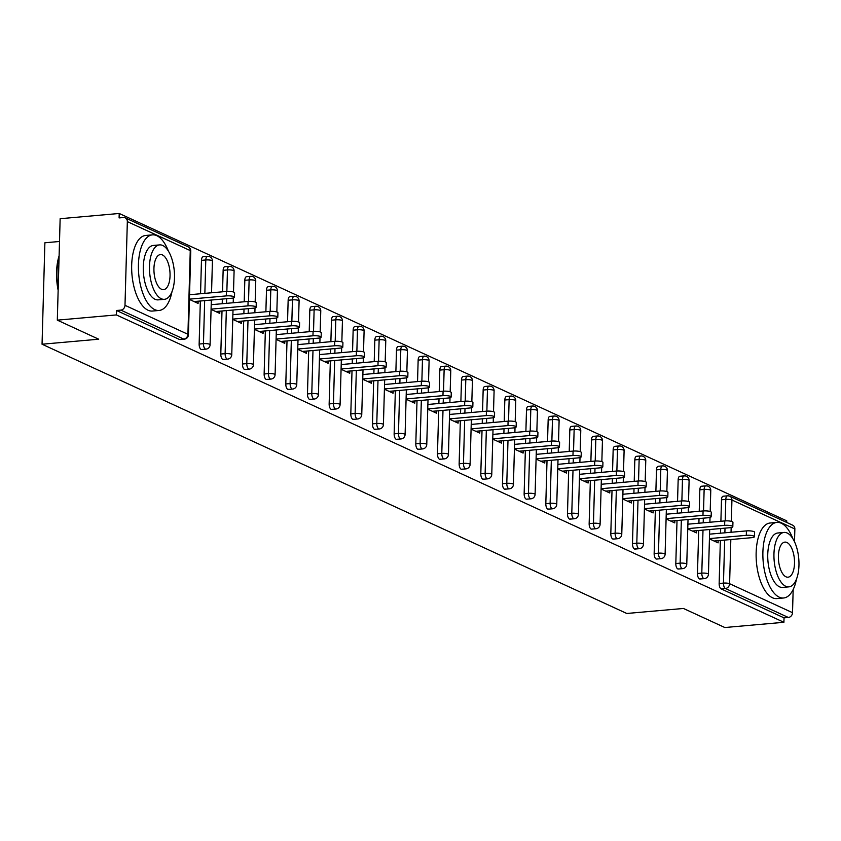 <?xml version="1.0" encoding="UTF-8"?>
<svg xmlns="http://www.w3.org/2000/svg" width="841" height="841" viewBox="0 0 841 841"><rect width="100%" height="100%" fill="white"/><g stroke="black" fill="none" stroke-linecap="round" stroke-linejoin="round"><path stroke-width="1.26" d="M59.511 241.483L44.888 242.776L42.05 344.221L626.787 613.478L683.439 608.463L724.826 627.523L783.907 622.287L116.384 314.923L57.314 320.148L60.142 218.713L119.222 213.477L119.096 217.914L123.417 217.535A4.552 3.932 -65.3 0 1 125.193 217.84L188.111 246.802A4.552 3.932 -65.3 0 1 190.255 250.586L127.338 221.614A4.552 3.932 -65.3 0 0 125.193 217.84M786.692 522.429L786.745 520.852L119.222 213.477M180.458 339.365A4.552 2.06 -95.1 0 1 179.953 339.554A4.552 2.06 -95.1 0 1 179.427 339.459L183.748 339.081L120.831 310.108A4.552 3.932 -65.3 0 0 124.994 305.315L127.338 221.614M179.427 339.459L116.51 310.487L116.384 314.923M120.831 310.108L116.51 310.487M720.895 521.273L721.494 499.785A4.552 2.06 -95.1 0 1 723.176 496.211L727.486 495.833A4.552 2.06 84.9 0 1 728.012 495.927A4.552 3.932 114.7 0 1 729.799 496.232L792.716 525.205A4.552 3.932 114.7 0 1 794.861 528.978L794.503 541.699M793.168 589.541L792.516 612.679A4.552 3.932 114.7 0 1 788.343 617.473L784.033 617.851L783.907 622.287M42.05 344.221L98.702 339.207L57.314 320.148M189.404 299.417L198.087 303.422L198.15 301.204M784.033 617.851L721.115 588.889A4.552 2.06 -95.1 0 1 719.15 583.486L720.359 540.458M720.558 533.194L720.684 528.537M699.828 489.809A4.552 2.06 -95.1 0 1 701.51 486.235L705.82 485.856A4.552 2.06 84.9 0 0 704.138 489.43L699.828 489.809L699.228 511.286M700.469 578.818A4.552 2.06 -95.1 0 1 699.975 579.007A4.552 2.06 -95.1 0 1 699.449 578.902A4.552 2.06 -95.1 0 1 697.483 573.509L698.692 530.482M698.892 523.218L699.018 518.55M678.161 479.833A4.552 2.06 -95.1 0 1 679.843 476.258L684.154 475.88A4.552 2.06 84.9 0 0 682.472 479.454L678.161 479.833L677.552 501.31M678.803 568.842A4.552 2.06 -95.1 0 1 678.309 569.031A4.552 2.06 -95.1 0 1 677.783 568.926A4.552 2.06 -95.1 0 1 675.817 563.533L677.016 520.505M677.226 513.241L677.352 508.574M656.485 469.856A4.552 2.06 -95.1 0 1 658.167 466.282L662.487 465.903A4.552 2.06 84.9 0 0 660.805 469.478L656.485 469.856L655.885 491.333M657.136 558.866A4.552 2.06 -95.1 0 1 656.632 559.055A4.552 2.06 -95.1 0 1 656.106 558.95A4.552 2.06 -95.1 0 1 654.151 553.557L655.349 510.529M655.56 503.265L655.686 498.597M634.818 459.88A4.552 2.06 -95.1 0 1 636.5 456.306L640.821 455.927A4.552 2.06 84.9 0 0 639.139 459.501L634.818 459.88L634.219 481.357M635.47 548.889A4.552 2.06 -95.1 0 1 634.966 549.078A4.552 2.06 -95.1 0 1 634.44 548.973A4.552 2.06 -95.1 0 1 632.485 543.58L633.683 500.553M633.893 493.289L634.019 488.621M613.152 449.903A4.552 2.06 -95.1 0 1 614.834 446.329L619.155 445.951A4.552 2.06 84.9 0 0 617.473 449.525L613.152 449.903L612.553 471.38M613.804 538.913A4.552 2.06 -95.1 0 1 613.299 539.102A4.552 2.06 -95.1 0 1 612.774 538.997A4.552 2.06 -95.1 0 1 610.818 533.604L612.017 490.566M612.216 483.302L612.353 478.645M591.486 439.927A4.552 2.06 -95.1 0 1 593.168 436.353L597.488 435.974A4.552 2.06 84.9 0 0 595.806 439.549L591.486 439.927L590.887 461.404M592.138 528.936A4.552 2.06 -95.1 0 1 591.633 529.126A4.552 2.06 -95.1 0 1 591.107 529.021A4.552 2.06 -95.1 0 1 589.152 523.628L590.35 480.589M590.55 473.325L590.687 468.668M569.82 429.951A4.552 2.06 -95.1 0 1 571.502 426.376L575.822 425.998A4.552 2.06 84.9 0 0 574.14 429.572L569.82 429.951L569.22 451.428M570.471 518.95A4.552 2.06 -95.1 0 1 569.967 519.149A4.552 2.06 -95.1 0 1 569.441 519.044A4.552 2.06 -95.1 0 1 567.486 513.651L568.684 470.613M568.884 463.349L569.021 458.692M548.153 419.974A4.552 2.06 -95.1 0 1 549.835 416.4L554.156 416.011A4.552 2.06 84.9 0 0 552.474 419.596L548.153 419.974L547.554 441.451M548.795 508.973A4.552 2.06 -95.1 0 1 548.3 509.162A4.552 2.06 -95.1 0 1 547.775 509.068A4.552 2.06 -95.1 0 1 545.82 503.675L547.018 460.637M547.218 453.373L547.354 448.716M526.487 409.998A4.552 2.06 -95.1 0 1 528.169 406.424L532.479 406.035A4.552 2.06 84.9 0 0 530.797 409.62L526.487 409.998L525.888 431.475M527.128 498.997A4.552 2.06 -95.1 0 1 526.634 499.186A4.552 2.06 -95.1 0 1 526.109 499.091A4.552 2.06 -95.1 0 1 524.143 493.699L525.352 450.66M525.551 443.396L525.678 438.739M504.821 400.022A4.552 2.06 -95.1 0 1 506.503 396.447L510.813 396.058A4.552 2.06 84.9 0 0 509.131 399.643L504.821 400.022L504.222 421.499M505.462 489.02A4.552 2.06 -95.1 0 1 504.968 489.21A4.552 2.06 -95.1 0 1 504.442 489.115A4.552 2.06 -95.1 0 1 502.476 483.722L503.685 440.684M503.885 433.42L504.011 428.763M483.155 390.045A4.552 2.06 -95.1 0 1 484.837 386.471L489.147 386.082A4.552 2.06 84.9 0 0 487.465 389.656L483.155 390.045L482.555 411.522M483.796 479.044A4.552 2.06 -95.1 0 1 483.302 479.233A4.552 2.06 -95.1 0 1 482.776 479.139A4.552 2.06 -95.1 0 1 480.81 473.746L482.019 430.708M482.219 423.444L482.345 418.786M461.488 380.069A4.552 2.06 -95.1 0 1 463.17 376.495L467.48 376.106A4.552 2.06 84.9 0 0 465.798 379.68L461.488 380.069L460.879 401.546M462.13 469.068A4.552 2.06 -95.1 0 1 461.635 469.257A4.552 2.06 -95.1 0 1 461.11 469.162A4.552 2.06 -95.1 0 1 459.144 463.769L460.342 420.731M460.553 413.467L460.679 408.81M439.811 370.093A4.552 2.06 -95.1 0 1 441.493 366.518L445.814 366.129A4.552 2.06 84.9 0 0 444.132 369.704L439.811 370.093L439.212 391.57M440.463 459.091A4.552 2.06 -95.1 0 1 439.959 459.281A4.552 2.06 -95.1 0 1 439.433 459.186A4.552 2.06 -95.1 0 1 437.478 453.783L438.676 410.755M438.886 403.491L439.013 398.834M418.145 360.116A4.552 2.06 -95.1 0 1 419.827 356.531L424.148 356.153A4.552 2.06 84.9 0 0 422.466 359.727L418.145 360.116L417.546 381.593M418.797 449.115A4.552 2.06 -95.1 0 1 418.292 449.304A4.552 2.06 -95.1 0 1 417.767 449.21A4.552 2.06 -95.1 0 1 415.811 443.806L417.01 400.779M417.22 393.514L417.346 388.857M396.479 350.14A4.552 2.06 -95.1 0 1 398.161 346.555L402.482 346.177A4.552 2.06 84.9 0 0 400.8 349.751L396.479 350.14L395.88 371.617M397.131 439.139A4.552 2.06 -95.1 0 1 396.626 439.328A4.552 2.06 -95.1 0 1 396.1 439.233A4.552 2.06 -95.1 0 1 394.145 433.83L395.344 390.802M395.543 383.538L395.68 378.881M374.813 340.153A4.552 2.06 -95.1 0 1 376.495 336.579L380.815 336.2A4.552 2.06 84.9 0 0 379.133 339.775L374.813 340.153L374.213 361.641M375.464 429.162A4.552 2.06 -95.1 0 1 374.96 429.352A4.552 2.06 -95.1 0 1 374.434 429.257A4.552 2.06 -95.1 0 1 372.479 423.853L373.677 380.826M373.877 373.562L374.014 368.905M353.146 330.177A4.552 2.06 -95.1 0 1 354.828 326.602L359.149 326.224A4.552 2.06 84.9 0 0 357.467 329.798L353.146 330.177L352.547 351.654M353.798 419.186A4.552 2.06 -95.1 0 1 353.294 419.375A4.552 2.06 -95.1 0 1 352.768 419.27A4.552 2.06 -95.1 0 1 350.813 413.877L352.011 370.849M352.211 363.585L352.347 358.928M331.48 320.2A4.552 2.06 -95.1 0 1 333.162 316.626L337.483 316.248A4.552 2.06 84.9 0 0 335.801 319.822L331.48 320.2L330.881 341.677M332.121 409.21A4.552 2.06 -95.1 0 1 331.627 409.399A4.552 2.06 -95.1 0 1 331.102 409.294A4.552 2.06 -95.1 0 1 329.146 403.901L330.345 360.873M330.545 353.609L330.681 348.941M309.814 310.224A4.552 2.06 -95.1 0 1 311.496 306.65L315.806 306.271A4.552 2.06 84.9 0 0 314.124 309.845L309.814 310.224L309.215 331.701M310.455 399.233A4.552 2.06 -95.1 0 1 309.961 399.422A4.552 2.06 -95.1 0 1 309.435 399.317A4.552 2.06 -95.1 0 1 307.47 393.924L308.679 350.897M308.878 343.633L309.004 338.965M288.148 300.248A4.552 2.06 -95.1 0 1 289.83 296.673L294.14 296.295A4.552 2.06 84.9 0 0 292.458 299.869L288.148 300.248L287.548 321.725M288.789 389.257A4.552 2.06 -95.1 0 1 288.295 389.446A4.552 2.06 -95.1 0 1 287.769 389.341A4.552 2.06 -95.1 0 1 285.803 383.948L287.012 340.92M287.212 333.656L287.338 328.989M266.481 290.271A4.552 2.06 -95.1 0 1 268.163 286.697L272.473 286.318A4.552 2.06 84.9 0 0 270.791 289.893L266.481 290.271L265.882 311.748M267.123 379.28A4.552 2.06 -95.1 0 1 266.629 379.47A4.552 2.06 -95.1 0 1 266.103 379.365A4.552 2.06 -95.1 0 1 264.137 373.972L265.346 330.944M265.546 323.68L265.672 319.012M244.815 280.295A4.552 2.06 -95.1 0 1 246.497 276.721L250.807 276.342A4.552 2.06 84.9 0 0 249.125 279.916L244.815 280.295L244.205 301.772M245.456 369.304A4.552 2.06 -95.1 0 1 244.962 369.493A4.552 2.06 -95.1 0 1 244.437 369.388A4.552 2.06 -95.1 0 1 242.471 363.995L243.68 320.957M243.879 313.693L244.006 309.036M223.138 270.318A4.552 2.06 -95.1 0 1 224.82 266.744L229.141 266.366A4.552 2.06 84.9 0 0 227.459 269.94L223.138 270.318L222.539 291.795M223.79 359.317A4.552 2.06 -95.1 0 1 223.286 359.517A4.552 2.06 -95.1 0 1 222.76 359.412A4.552 2.06 -95.1 0 1 220.805 354.019L222.003 310.981M222.213 303.717L222.339 299.06M201.472 260.342A4.552 2.06 -95.1 0 1 203.154 256.768L207.475 256.389A4.552 2.06 84.9 0 0 205.793 259.964L201.472 260.342L200.547 293.74M202.124 349.341A4.552 2.06 -95.1 0 1 201.619 349.53A4.552 2.06 -95.1 0 1 201.094 349.435A4.552 2.06 -95.1 0 1 199.138 344.043L200.337 301.004M211.08 309.393L219.764 313.399L219.816 311.181M232.747 319.37L241.43 323.375L241.493 321.157M254.413 329.346L263.096 333.351L263.159 331.133M276.079 339.333L284.763 343.328L284.826 341.11M297.746 349.309L306.429 353.304L306.492 351.086M319.412 359.286L328.095 363.28L328.158 361.062M341.078 369.262L349.761 373.257L349.824 371.039M362.744 379.238L371.428 383.233L371.491 381.015M384.411 389.215L393.094 393.21L393.157 390.991M406.077 399.191L414.76 403.186L414.823 400.968M427.754 409.168L436.437 413.162L436.49 410.944M449.42 419.144L458.103 423.139L458.166 420.921M471.086 429.12L479.769 433.115L479.833 430.907M492.752 439.097L501.436 443.091L501.499 440.884M514.419 449.073L523.102 453.078L523.165 450.86M536.085 459.049L544.768 463.055L544.831 460.836M557.751 469.026L566.435 473.031L566.498 470.813M579.417 479.002L588.101 483.007L588.164 480.789M601.084 488.978L609.767 492.984L609.83 490.766M622.75 498.955L631.433 502.96L631.496 500.742M644.427 508.942L653.11 512.936L653.163 510.718M666.093 518.918L674.776 522.913L674.839 520.695M687.759 528.894L696.443 532.889L696.506 530.671M709.426 538.871L718.109 542.865L718.172 540.647M194.061 301.562L231.422 298.261A5.614 1.251 -178.4 0 0 234.471 297.23A5.614 1.251 -178.4 0 0 226.292 295.895L189.414 299.154M226.292 295.895L226.408 291.459A5.614 1.251 1.6 0 1 234.597 292.794L234.471 297.23M226.408 291.459L189.54 294.718M215.727 311.538L253.088 308.237A5.614 1.251 -178.4 0 0 256.137 307.207A5.614 1.251 -178.4 0 0 247.958 305.872L211.08 309.131M247.958 305.872L248.074 301.435A5.614 1.251 1.6 0 1 256.263 302.771L256.137 307.207M248.074 301.435L211.207 304.694M237.404 321.514L274.765 318.213A5.614 1.251 -178.4 0 0 277.803 317.183A5.614 1.251 -178.4 0 0 269.625 315.848L232.747 319.107M269.625 315.848L269.751 311.412A5.614 1.251 1.6 0 1 277.929 312.747L277.803 317.183M269.751 311.412L232.873 314.671M259.07 331.491L296.431 328.19A5.614 1.251 -178.4 0 0 299.47 327.16A5.614 1.251 -178.4 0 0 291.291 325.824L254.413 329.083M291.291 325.824L291.417 321.388A5.614 1.251 1.6 0 1 299.596 322.723L299.47 327.16M291.417 321.388L254.539 324.647M280.736 341.467L318.098 338.166A5.614 1.251 -178.4 0 0 321.136 337.136A5.614 1.251 -178.4 0 0 312.957 335.801L276.09 339.06M312.957 335.801L313.083 331.365A5.614 1.251 1.6 0 1 321.262 332.7L321.136 337.136M313.083 331.365L276.205 334.623M302.403 351.443L339.764 348.142A5.614 1.251 -178.4 0 0 342.802 347.112A5.614 1.251 -178.4 0 0 334.623 345.777L297.756 349.036M334.623 345.777L334.75 341.341A5.614 1.251 1.6 0 1 342.928 342.676L342.802 347.112M334.75 341.341L297.872 344.6M168.4 251.123A37.94 17.135 84.9 0 0 156.825 235.69A37.94 17.135 84.9 0 0 152.442 234.87A37.94 17.135 84.9 0 0 138.439 269.393A37.94 17.135 84.9 0 0 154.755 309.625A37.94 17.135 84.9 0 0 159.128 310.455A37.94 17.135 84.9 0 0 171.984 291.648M152.442 234.87L145.703 235.459A37.94 17.135 84.9 0 0 131.69 269.993A37.94 17.135 84.9 0 0 148.016 310.224A37.94 17.135 84.9 0 0 152.389 311.054L159.128 310.455M164.405 299.322L158.192 299.869A27.322 12.342 -95.1 0 1 155.049 299.28A27.322 12.342 -95.1 0 1 143.296 270.308A27.322 12.342 -95.1 0 1 153.377 245.446L159.58 244.899A27.322 12.342 84.9 0 0 149.498 269.761A27.322 12.342 84.9 0 0 161.251 298.723A27.322 12.342 84.9 0 0 164.405 299.322A27.322 12.342 84.9 0 0 174.486 274.46A27.322 12.342 84.9 0 0 162.734 245.488A27.322 12.342 84.9 0 0 159.58 244.899M162.471 254.96A17.608 7.947 84.9 0 0 160.442 254.571A17.608 7.947 84.9 0 0 153.945 270.592A17.608 7.947 84.9 0 0 161.514 289.262A17.608 7.947 84.9 0 0 163.543 289.651A17.608 7.947 84.9 0 0 170.04 273.63A17.608 7.947 84.9 0 0 162.471 254.96M59.08 256.789A37.94 17.135 84.9 0 0 58.197 288.505M58.145 290.324A37.036 16.725 -95.1 0 1 59.101 255.853M792.863 538.66A37.94 17.135 84.9 0 0 781.289 523.228A37.94 17.135 84.9 0 0 776.905 522.408A37.94 17.135 84.9 0 0 762.903 556.931A37.94 17.135 84.9 0 0 779.218 597.173A37.94 17.135 84.9 0 0 783.591 597.993A37.94 17.135 84.9 0 0 796.448 579.186M776.905 522.408L770.167 523.007A37.94 17.135 84.9 0 0 756.154 557.53A37.94 17.135 84.9 0 0 772.48 597.772A37.94 17.135 84.9 0 0 776.853 598.592L783.591 597.993M788.869 586.86L782.656 587.417A27.322 12.342 -95.1 0 1 779.512 586.818A27.322 12.342 -95.1 0 1 767.759 557.846A27.322 12.342 -95.1 0 1 777.841 532.994L784.043 532.437A27.322 12.342 84.9 0 0 773.962 557.299A27.322 12.342 84.9 0 0 785.715 586.272A27.322 12.342 84.9 0 0 788.869 586.86A27.322 12.342 84.9 0 0 798.95 562.009A27.322 12.342 84.9 0 0 787.197 533.036A27.322 12.342 84.9 0 0 784.043 532.437M786.934 542.498A17.608 7.947 84.9 0 0 784.905 542.119A17.608 7.947 84.9 0 0 778.409 558.14A17.608 7.947 84.9 0 0 785.978 576.81A17.608 7.947 84.9 0 0 788.006 577.189A17.608 7.947 84.9 0 0 794.503 561.168A17.608 7.947 84.9 0 0 786.934 542.498M324.069 361.43L361.43 358.119A5.614 1.251 -178.4 0 0 364.468 357.089A5.614 1.251 -178.4 0 0 356.29 355.754L319.422 359.012M356.29 355.754L356.416 351.317A5.614 1.251 1.6 0 1 364.595 352.652L364.468 357.089M356.416 351.317L319.548 354.576M345.735 371.407L383.097 368.095A5.614 1.251 -178.4 0 0 386.145 367.065A5.614 1.251 -178.4 0 0 377.956 365.73L341.089 368.989M377.956 365.73L378.082 361.294A5.614 1.251 1.6 0 1 386.261 362.629L386.145 367.065M378.082 361.294L341.215 364.552M367.401 381.383L404.763 378.072A5.614 1.251 -178.4 0 0 407.811 377.052A5.614 1.251 -178.4 0 0 399.622 375.706L362.755 378.965M399.622 375.706L399.748 371.27A5.614 1.251 1.6 0 1 407.927 372.616L407.811 377.052M399.748 371.27L362.881 374.529M389.068 391.359L426.429 388.048A5.614 1.251 -178.4 0 0 429.478 387.028A5.614 1.251 -178.4 0 0 421.288 385.683L384.421 388.941M421.288 385.683L421.415 381.246A5.614 1.251 1.6 0 1 429.604 382.592L429.478 387.028M421.415 381.246L384.547 384.505M410.734 401.336L448.095 398.024A5.614 1.251 -178.4 0 0 451.144 397.005A5.614 1.251 -178.4 0 0 442.965 395.659L406.087 398.928M442.965 395.659L443.081 391.223A5.614 1.251 1.6 0 1 451.27 392.568L451.144 397.005M443.081 391.223L406.214 394.492M432.4 411.312L469.762 408.001A5.614 1.251 -178.4 0 0 472.81 406.981A5.614 1.251 -178.4 0 0 464.631 405.635L427.754 408.905M464.631 405.635L464.747 401.199A5.614 1.251 1.6 0 1 472.936 402.545L472.81 406.981M464.747 401.199L427.88 404.468M454.077 421.288L491.438 417.977A5.614 1.251 -178.4 0 0 494.476 416.957A5.614 1.251 -178.4 0 0 486.298 415.612L449.42 418.881M486.298 415.612L486.424 411.175A5.614 1.251 1.6 0 1 494.603 412.521L494.476 416.957M486.424 411.175L449.546 414.445M475.743 431.265L513.105 427.953A5.614 1.251 -178.4 0 0 516.143 426.934A5.614 1.251 -178.4 0 0 507.964 425.588L471.086 428.857M507.964 425.588L508.09 421.152A5.614 1.251 1.6 0 1 516.269 422.497L516.143 426.934M508.09 421.152L471.212 424.421M497.409 441.241L534.771 437.94A5.614 1.251 -178.4 0 0 537.809 436.91A5.614 1.251 -178.4 0 0 529.63 435.564L492.763 438.834M529.63 435.564L529.756 431.128A5.614 1.251 1.6 0 1 537.935 432.474L537.809 436.91M529.756 431.128L492.879 434.398M519.076 451.218L556.437 447.917A5.614 1.251 -178.4 0 0 559.475 446.886A5.614 1.251 -178.4 0 0 551.297 445.541L514.429 448.81M551.297 445.541L551.423 441.105A5.614 1.251 1.6 0 1 559.601 442.45L559.475 446.886M551.423 441.105L514.545 444.374M540.742 461.194L578.103 457.893A5.614 1.251 -178.4 0 0 581.142 456.863A5.614 1.251 -178.4 0 0 572.963 455.528L536.095 458.787M572.963 455.528L573.089 451.091A5.614 1.251 1.6 0 1 581.268 452.426L581.142 456.863M573.089 451.091L536.222 454.35M562.408 471.17L599.77 467.869A5.614 1.251 -178.4 0 0 602.818 466.839A5.614 1.251 -178.4 0 0 594.629 465.504L557.762 468.763M594.629 465.504L594.755 461.068A5.614 1.251 1.6 0 1 602.934 462.403L602.818 466.839M594.755 461.068L557.888 464.327M584.075 481.147L621.436 477.846A5.614 1.251 -178.4 0 0 624.485 476.815A5.614 1.251 -178.4 0 0 616.295 475.48L579.428 478.739M616.295 475.48L616.421 471.044A5.614 1.251 1.6 0 1 624.6 472.379L624.485 476.815M616.421 471.044L579.554 474.303M605.741 491.123L643.102 487.822A5.614 1.251 -178.4 0 0 646.151 486.792A5.614 1.251 -178.4 0 0 637.962 485.457L601.094 488.716M637.962 485.457L638.088 481.02A5.614 1.251 1.6 0 1 646.277 482.356L646.151 486.792M638.088 481.02L601.22 484.279M627.407 501.099L664.768 497.798A5.614 1.251 -178.4 0 0 667.817 496.768A5.614 1.251 -178.4 0 0 659.638 495.433L622.76 498.692M659.638 495.433L659.754 490.997A5.614 1.251 1.6 0 1 667.943 492.332L667.817 496.768M659.754 490.997L622.887 494.256M649.073 511.076L686.435 507.775A5.614 1.251 -178.4 0 0 689.483 506.745A5.614 1.251 -178.4 0 0 681.305 505.409L644.427 508.668M681.305 505.409L681.42 500.973A5.614 1.251 1.6 0 1 689.609 502.308L689.483 506.745M681.42 500.973L644.553 504.232M670.75 521.063L708.111 517.751A5.614 1.251 -178.4 0 0 711.15 516.721A5.614 1.251 -178.4 0 0 702.971 515.386L666.093 518.645M702.971 515.386L703.087 510.95A5.614 1.251 1.6 0 1 711.276 512.285L711.15 516.721M703.087 510.95L666.219 514.208M692.416 531.039L729.778 527.727A5.614 1.251 -178.4 0 0 732.816 526.697A5.614 1.251 -178.4 0 0 724.637 525.362L687.759 528.621M724.637 525.362L724.763 520.926A5.614 1.251 1.6 0 1 732.942 522.261L732.816 526.697M724.763 520.926L687.885 524.185M714.083 541.015L751.444 537.704A5.614 1.251 -178.4 0 0 754.482 536.674A5.614 1.251 -178.4 0 0 746.303 535.339L709.436 538.597M746.303 535.339L746.43 530.902A5.614 1.251 1.6 0 1 754.608 532.237L754.482 536.674M746.43 530.902L709.552 534.161M124.994 305.315L187.921 334.287L190.255 250.586A4.552 1.02 1.6 0 1 190.76 251.07A4.552 4.552 0 0 0 188.111 246.802M179.953 339.554L184.274 339.175A4.552 2.06 84.9 0 1 183.748 339.081A4.552 3.932 -65.3 0 0 187.921 334.287A4.552 1.02 1.6 0 1 188.426 334.771L190.76 251.07M794.861 528.978L731.933 500.006L731.344 521.336M731.165 527.538L731.039 532.269M730.829 539.533L729.599 583.707L792.516 612.679M788.343 617.473L725.426 588.5L721.115 588.889M719.15 583.486L723.47 583.107A4.552 1.02 -178.4 0 1 729.599 583.707A4.552 3.932 114.7 0 1 725.426 588.5A4.552 2.06 -95.1 0 1 723.47 583.107L724.669 540.069M725.205 520.894L725.804 499.407A4.552 2.06 84.9 0 1 727.486 495.833A4.552 4.552 0 0 1 729.799 496.232A4.552 3.932 114.7 0 1 731.933 500.006A4.552 1.02 -178.4 0 0 725.804 499.407L721.494 499.785M199.138 344.043L203.459 343.654L204.657 300.626M204.857 293.362L205.793 259.964A4.552 1.02 -178.4 0 1 211.921 260.563A4.552 1.02 1.6 0 1 212.426 261.046A4.552 4.552 0 0 0 207.475 256.389A4.552 2.06 84.9 0 1 208 256.484M210.092 344.747A4.552 1.02 1.6 0 0 209.588 344.263A4.552 1.02 -178.4 0 0 203.459 343.654A4.552 2.06 -95.1 0 0 205.414 349.057A4.552 2.06 84.9 0 0 205.94 349.152A4.552 4.552 0 0 0 210.092 344.747L211.333 300.037M220.805 354.019L225.125 353.64L226.324 310.602M226.523 303.338L226.66 298.681M226.86 291.417L227.459 269.94A4.552 1.02 -178.4 0 1 233.588 270.539A4.552 1.02 1.6 0 1 234.092 271.023A4.552 4.552 0 0 0 229.141 266.366A4.552 2.06 84.9 0 1 229.667 266.46M242.471 363.995L246.791 363.617L247.99 320.579M248.19 313.315L248.326 308.658M248.526 301.393L249.125 279.916A4.552 1.02 -178.4 0 1 255.254 280.516A4.552 1.02 1.6 0 1 255.759 280.999A4.552 4.552 0 0 0 250.807 276.342A4.552 2.06 84.9 0 1 251.333 276.437M264.137 373.972L268.458 373.593L269.656 330.555M269.856 323.291L269.993 318.634M270.192 311.37L270.791 289.893A4.552 1.02 -178.4 0 1 276.92 290.492A4.552 1.02 1.6 0 1 277.425 290.975A4.552 4.552 0 0 0 272.473 286.318A4.552 2.06 84.9 0 1 272.999 286.413M285.803 383.948L290.124 383.57L291.322 340.531M291.533 333.267L291.659 328.61M291.859 321.346L292.458 299.869A4.552 1.02 -178.4 0 1 298.587 300.468A4.552 1.02 1.6 0 1 299.091 300.952A4.552 4.552 0 0 0 294.14 296.295A4.552 2.06 84.9 0 1 294.665 296.389M307.47 393.924L311.79 393.546L312.989 350.508M313.199 343.244L313.325 338.587M313.525 331.333L314.124 309.845A4.552 1.02 -178.4 0 1 320.263 310.445A4.552 1.02 1.6 0 1 320.768 310.928A4.552 4.552 0 0 0 315.806 306.271A4.552 2.06 84.9 0 1 316.332 306.366M329.146 403.901L333.457 403.522L334.655 360.484M334.865 353.22L334.991 348.563M335.191 341.309L335.801 319.822A4.552 1.02 -178.4 0 1 341.93 320.421A4.552 1.02 1.6 0 1 342.434 320.905A4.552 4.552 0 0 0 337.483 316.248A4.552 2.06 84.9 0 1 338.008 316.342M350.813 413.877L355.123 413.499L356.332 370.46M356.531 363.196L356.658 358.539M356.868 351.286L357.467 329.798A4.552 1.02 -178.4 0 1 363.596 330.397A4.552 1.02 1.6 0 1 364.1 330.881A4.552 4.552 0 0 0 359.149 326.224A4.552 2.06 84.9 0 1 359.675 326.319M372.479 423.853L376.789 423.475L377.998 380.437M378.198 373.173L378.324 368.516M378.534 361.262L379.133 339.775A4.552 1.02 -178.4 0 1 385.262 340.374A4.552 1.02 1.6 0 1 385.767 340.857A4.552 4.552 0 0 0 380.815 336.2A4.552 2.06 84.9 0 1 381.341 336.295M394.145 433.83L398.455 433.451L399.664 390.424M399.864 383.16L399.99 378.492M400.2 371.238L400.8 349.751A4.552 1.02 -178.4 0 1 406.928 350.35A4.552 1.02 1.6 0 1 407.433 350.844A4.552 4.552 0 0 0 402.482 346.177A4.552 2.06 84.9 0 1 403.007 346.271M415.811 443.806L420.132 443.428L421.33 400.4M421.53 393.136L421.667 388.468M421.867 381.215L422.466 359.727A4.552 1.02 -178.4 0 1 428.595 360.326A4.552 1.02 1.6 0 1 429.099 360.821A4.552 4.552 0 0 0 424.148 356.153A4.552 2.06 84.9 0 1 424.673 356.258M437.478 453.783L441.798 453.404L442.997 410.376M443.196 403.112L443.333 398.445M443.533 391.191L444.132 369.704A4.552 1.02 -178.4 0 1 450.261 370.313A4.552 1.02 1.6 0 1 450.765 370.797A4.552 4.552 0 0 0 445.814 366.129A4.552 2.06 84.9 0 1 446.34 366.234M459.144 463.769L463.465 463.38L464.663 420.353M464.863 413.089L464.999 408.421M465.199 401.168L465.798 379.68A4.552 1.02 -178.4 0 1 471.927 380.29A4.552 1.02 1.6 0 1 472.432 380.773A4.552 4.552 0 0 0 467.48 376.106A4.552 2.06 84.9 0 1 468.006 376.211M480.81 473.746L485.131 473.357L486.329 430.329M486.529 423.065L486.666 418.408M486.865 411.144L487.465 389.656A4.552 1.02 -178.4 0 1 493.593 390.266A4.552 1.02 1.6 0 1 494.098 390.75A4.552 4.552 0 0 0 489.147 386.082A4.552 2.06 84.9 0 1 489.672 386.187M502.476 483.722L506.797 483.333L507.996 440.306M508.206 433.041L508.332 428.384M508.532 421.12L509.131 399.643A4.552 1.02 -178.4 0 1 515.26 400.242A4.552 1.02 1.6 0 1 515.764 400.726A4.552 4.552 0 0 0 510.813 396.058A4.552 2.06 84.9 0 1 511.339 396.164M524.143 493.699L528.463 493.31L529.662 450.282M529.872 443.018L529.998 438.361M530.198 431.097L530.797 409.62A4.552 1.02 -178.4 0 1 536.936 410.219A4.552 1.02 1.6 0 1 537.441 410.702A4.552 4.552 0 0 0 532.479 406.035A4.552 2.06 84.9 0 1 533.005 406.14M545.82 503.675L550.13 503.286L551.328 460.258M551.538 452.994L551.664 448.337M551.864 441.073L552.474 419.596A4.552 1.02 -178.4 0 1 558.603 420.195A4.552 1.02 1.6 0 1 559.107 420.679A4.552 4.552 0 0 0 554.156 416.011A4.552 2.06 84.9 0 1 554.671 416.116M567.486 513.651L571.796 513.262L573.005 470.235M573.205 462.97L573.331 458.313M573.541 451.049L574.14 429.572A4.552 1.02 -178.4 0 1 580.269 430.171A4.552 1.02 1.6 0 1 580.774 430.655A4.552 4.552 0 0 0 575.822 425.998A4.552 2.06 84.9 0 1 576.348 426.093M589.152 523.628L593.462 523.249L594.671 480.211M594.871 472.947L594.997 468.29M595.207 461.026L595.806 439.549A4.552 1.02 -178.4 0 1 601.935 440.148A4.552 1.02 1.6 0 1 602.44 440.631A4.552 4.552 0 0 0 597.488 435.974A4.552 2.06 84.9 0 1 598.014 436.069M610.818 533.604L615.128 533.226L616.337 490.187M616.537 482.923L616.663 478.266M616.873 471.002L617.473 449.525A4.552 1.02 -178.4 0 1 623.602 450.124A4.552 1.02 1.6 0 1 624.106 450.608A4.552 4.552 0 0 0 619.155 445.951A4.552 2.06 84.9 0 1 619.68 446.045M632.485 543.58L636.805 543.202L638.004 500.164M638.203 492.9L638.34 488.243M638.54 480.978L639.139 459.501A4.552 1.02 -178.4 0 1 645.268 460.101A4.552 1.02 1.6 0 1 645.772 460.584A4.552 4.552 0 0 0 640.821 455.927A4.552 2.06 84.9 0 1 641.347 456.022M654.151 553.557L658.471 553.178L659.67 510.14M659.87 502.876L660.006 498.219M660.206 490.965L660.805 469.478A4.552 1.02 -178.4 0 1 666.934 470.077A4.552 1.02 1.6 0 1 667.439 470.561A4.552 4.552 0 0 0 662.487 465.903A4.552 2.06 84.9 0 1 663.013 465.998M675.817 563.533L680.138 563.155L681.336 520.116M681.536 512.852L681.673 508.195M681.872 500.942L682.472 479.454A4.552 1.02 -178.4 0 1 688.6 480.053A4.552 1.02 1.6 0 1 689.105 480.537A4.552 4.552 0 0 0 684.154 475.88A4.552 2.06 84.9 0 1 684.679 475.974M697.483 573.509L701.804 573.131L703.002 530.093M703.202 522.829L703.339 518.172M703.539 510.918L704.138 489.43A4.552 1.02 -178.4 0 1 710.267 490.03A4.552 1.02 1.6 0 1 710.771 490.513A4.552 4.552 0 0 0 705.82 485.856A4.552 2.06 84.9 0 1 706.345 485.951M724.879 532.805L725.005 528.148M231.759 354.723A4.552 1.02 1.6 0 0 231.254 354.24A4.552 1.02 -178.4 0 0 225.125 353.64A4.552 2.06 -95.1 0 0 227.081 359.033A4.552 2.06 84.9 0 0 227.606 359.128A4.552 4.552 0 0 0 231.759 354.723L233.01 310.014M253.425 364.7A4.552 1.02 1.6 0 0 252.92 364.216A4.552 1.02 -178.4 0 0 246.791 363.617A4.552 2.06 -95.1 0 0 248.747 369.01A4.552 2.06 84.9 0 0 249.272 369.104A4.552 4.552 0 0 0 253.425 364.7L254.676 319.99M275.091 374.676A4.552 1.02 1.6 0 0 274.587 374.192A4.552 1.02 -178.4 0 0 268.458 373.593A4.552 2.06 -95.1 0 0 270.413 378.986A4.552 2.06 84.9 0 0 270.939 379.081A4.552 4.552 0 0 0 275.091 374.676L276.342 329.966M296.757 384.652A4.552 1.02 1.6 0 0 296.253 384.169A4.552 1.02 -178.4 0 0 290.124 383.57A4.552 2.06 -95.1 0 0 292.079 388.963A4.552 2.06 84.9 0 0 292.605 389.057A4.552 4.552 0 0 0 296.757 384.652L298.008 339.943M318.424 394.629A4.552 1.02 1.6 0 0 317.919 394.145A4.552 1.02 -178.4 0 0 311.79 393.546A4.552 2.06 -95.1 0 0 313.746 398.939A4.552 2.06 84.9 0 0 314.271 399.033A4.552 4.552 0 0 0 318.424 394.629L319.675 349.919M340.09 404.605A4.552 1.02 1.6 0 0 339.585 404.122A4.552 1.02 -178.4 0 0 333.457 403.522A4.552 2.06 -95.1 0 0 335.422 408.915A4.552 2.06 84.9 0 0 335.937 409.02A4.552 4.552 0 0 0 340.09 404.605L341.341 359.895M361.756 414.581A4.552 1.02 1.6 0 0 361.252 414.098A4.552 1.02 -178.4 0 0 355.123 413.499A4.552 2.06 -95.1 0 0 357.089 418.892A4.552 2.06 84.9 0 0 357.614 418.997A4.552 4.552 0 0 0 361.756 414.581L363.007 369.872M383.422 424.558A4.552 1.02 1.6 0 0 382.918 424.074A4.552 1.02 -178.4 0 0 376.789 423.475A4.552 2.06 -95.1 0 0 378.755 428.868A4.552 2.06 84.9 0 0 379.28 428.973A4.552 4.552 0 0 0 383.422 424.558L384.673 379.848M405.099 434.534A4.552 1.02 1.6 0 0 404.595 434.051A4.552 1.02 -178.4 0 0 398.455 433.451A4.552 2.06 -95.1 0 0 400.421 438.844A4.552 2.06 84.9 0 0 400.947 438.949A4.552 4.552 0 0 0 405.099 434.534L406.34 389.825M426.765 444.511A4.552 1.02 1.6 0 0 426.261 444.027A4.552 1.02 -178.4 0 0 420.132 443.428A4.552 2.06 -95.1 0 0 422.087 448.821A4.552 2.06 84.9 0 0 422.613 448.926A4.552 4.552 0 0 0 426.765 444.511L428.006 399.801M448.432 454.487A4.552 1.02 1.6 0 0 447.927 454.003A4.552 1.02 -178.4 0 0 441.798 453.404A4.552 2.06 -95.1 0 0 443.754 458.797A4.552 2.06 84.9 0 0 444.279 458.902A4.552 4.552 0 0 0 448.432 454.487L449.683 409.777M470.098 464.474A4.552 1.02 1.6 0 0 469.593 463.98A4.552 1.02 -178.4 0 0 463.465 463.38A4.552 2.06 -95.1 0 0 465.42 468.773A4.552 2.06 84.9 0 0 465.946 468.879A4.552 4.552 0 0 0 470.098 464.474L471.349 419.754M491.764 474.45A4.552 1.02 1.6 0 0 491.26 473.956A4.552 1.02 -178.4 0 0 485.131 473.357A4.552 2.06 -95.1 0 0 487.086 478.76A4.552 2.06 84.9 0 0 487.612 478.855A4.552 4.552 0 0 0 491.764 474.45L493.015 429.74M513.43 484.427A4.552 1.02 1.6 0 0 512.926 483.943A4.552 1.02 -178.4 0 0 506.797 483.333A4.552 2.06 -95.1 0 0 508.752 488.737A4.552 2.06 84.9 0 0 509.278 488.831A4.552 4.552 0 0 0 513.43 484.427L514.681 439.717M535.097 494.403A4.552 1.02 1.6 0 0 534.592 493.919A4.552 1.02 -178.4 0 0 528.463 493.31A4.552 2.06 -95.1 0 0 530.419 498.713A4.552 2.06 84.9 0 0 530.944 498.808A4.552 4.552 0 0 0 535.097 494.403L536.348 449.693M556.763 504.379A4.552 1.02 1.6 0 0 556.258 503.896A4.552 1.02 -178.4 0 0 550.13 503.286A4.552 2.06 -95.1 0 0 552.095 508.689A4.552 2.06 84.9 0 0 552.611 508.784A4.552 4.552 0 0 0 556.763 504.379L558.014 459.67M578.429 514.356A4.552 1.02 1.6 0 0 577.925 513.872A4.552 1.02 -178.4 0 0 571.796 513.262A4.552 2.06 -95.1 0 0 573.762 518.666A4.552 2.06 84.9 0 0 574.287 518.76A4.552 4.552 0 0 0 578.429 514.356L579.68 469.646M600.096 524.332A4.552 1.02 1.6 0 0 599.591 523.848A4.552 1.02 -178.4 0 0 593.462 523.249A4.552 2.06 -95.1 0 0 595.428 528.642A4.552 2.06 84.9 0 0 595.954 528.737A4.552 4.552 0 0 0 600.096 524.332L601.347 479.622M621.772 534.308A4.552 1.02 1.6 0 0 621.268 533.825A4.552 1.02 -178.4 0 0 615.128 533.226A4.552 2.06 -95.1 0 0 617.094 538.618A4.552 2.06 84.9 0 0 617.62 538.713A4.552 4.552 0 0 0 621.772 534.308L623.013 489.599M643.439 544.285A4.552 1.02 1.6 0 0 642.934 543.801A4.552 1.02 -178.4 0 0 636.805 543.202A4.552 2.06 -95.1 0 0 638.761 548.595A4.552 2.06 84.9 0 0 639.286 548.689A4.552 4.552 0 0 0 643.439 544.285L644.679 499.575M665.105 554.261A4.552 1.02 1.6 0 0 664.6 553.777A4.552 1.02 -178.4 0 0 658.471 553.178A4.552 2.06 -95.1 0 0 660.427 558.571A4.552 2.06 84.9 0 0 660.952 558.666A4.552 4.552 0 0 0 665.105 554.261L666.356 509.551M686.771 564.237A4.552 1.02 1.6 0 0 686.267 563.754A4.552 1.02 -178.4 0 0 680.138 563.155A4.552 2.06 -95.1 0 0 682.093 568.548A4.552 2.06 84.9 0 0 682.619 568.642A4.552 4.552 0 0 0 686.771 564.237L688.022 519.528M708.437 574.214A4.552 1.02 1.6 0 0 707.933 573.73A4.552 1.02 -178.4 0 0 701.804 573.131A4.552 2.06 -95.1 0 0 703.759 578.524A4.552 2.06 84.9 0 0 704.285 578.629A4.552 4.552 0 0 0 708.437 574.214L709.688 529.504M184.274 339.175A4.552 4.552 0 0 0 188.426 334.771M201.619 349.53L205.94 349.152M211.543 292.773L212.426 261.046M223.286 359.517L227.606 359.128M233.209 302.749L233.346 297.945M233.504 292.016L234.092 271.023M244.962 369.493L249.272 369.104M254.876 312.726L255.012 307.922M255.17 301.993L255.759 280.999M266.629 379.47L270.939 379.081M276.542 322.702L276.678 317.898M276.847 311.969L277.425 290.975M288.295 389.446L292.605 389.057M298.208 332.679L298.345 327.874M298.513 321.945L299.091 300.952M309.961 399.422L314.271 399.033M319.874 342.655L320.011 337.851M320.179 331.922L320.768 310.928M331.627 409.399L335.937 409.02M341.541 352.631L341.677 347.827M341.845 341.898L342.434 320.905M353.294 419.375L357.614 418.997M363.207 362.608L363.344 357.814M363.512 351.874L364.1 330.881M374.96 429.352L379.28 428.973M384.884 372.584L385.01 367.79M385.178 361.851L385.767 340.857M396.626 439.328L400.947 438.949M406.55 382.56L406.676 377.767M406.844 371.827L407.433 350.844M418.292 449.304L422.613 448.926M428.216 392.537L428.353 387.743M428.511 381.814L429.099 360.821M439.959 459.281L444.279 458.902M449.882 402.513L450.019 397.719M450.177 391.79L450.765 370.797M461.635 469.257L465.946 468.879M471.549 412.489L471.685 407.696M471.843 401.767L472.432 380.773M483.302 479.233L487.612 478.855M493.215 422.476L493.352 417.672M493.52 411.743L494.098 390.75M504.968 489.21L509.278 488.831M514.881 432.453L515.018 427.649M515.186 421.719L515.764 400.726M526.634 499.186L530.944 498.808M536.547 442.429L536.684 437.625M536.852 431.696L537.441 410.702M548.3 509.162L552.611 508.784M558.214 452.405L558.35 447.601M558.519 441.672L559.107 420.679M569.967 519.149L574.287 518.76M579.88 462.382L580.017 457.578M580.185 451.649L580.774 430.655M591.633 529.126L595.954 528.737M601.557 472.358L601.683 467.554M601.851 461.625L602.44 440.631M613.299 539.102L617.62 538.713M623.223 482.335L623.349 477.53M623.517 471.601L624.106 450.608M634.966 549.078L639.286 548.689M644.889 492.311L645.015 487.507M645.184 481.578L645.772 460.584M656.632 559.055L660.952 558.666M666.556 502.287L666.692 497.483M666.85 491.554L667.439 470.561M678.309 569.031L682.619 568.642M688.222 512.264L688.358 507.459M688.516 501.53L689.105 480.537M699.975 579.007L704.285 578.629M709.888 522.24L710.025 517.446M710.193 511.507L710.771 490.513"/></g></svg>
